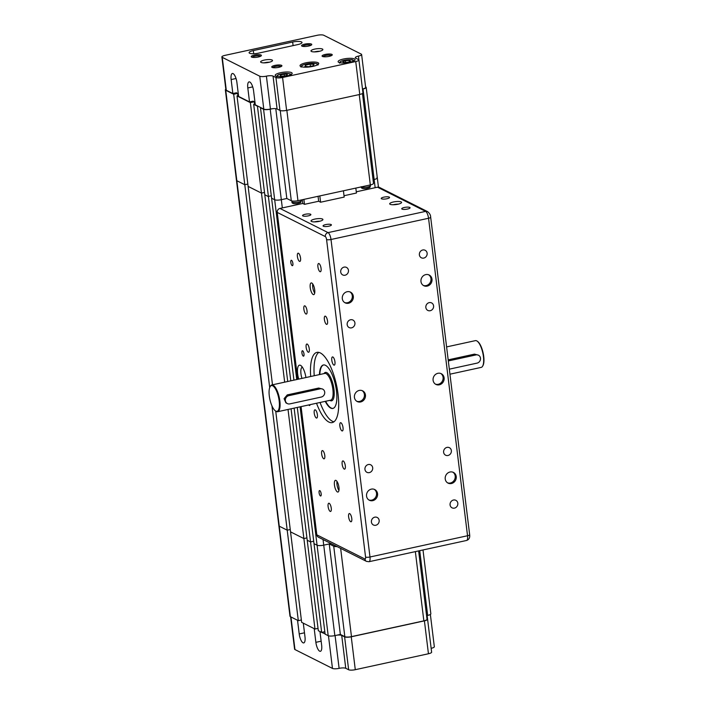 <?xml version="1.0" encoding="UTF-8"?>
<svg xmlns="http://www.w3.org/2000/svg" width="705" height="705" viewBox="0 0 705 705"><rect width="100%" height="100%" fill="white"/><g stroke="black" fill="none" stroke-linecap="round" stroke-linejoin="round"><path stroke-width="1.06" d="M264.507 192.447L261.458 193.108L248.125 186.402L261.458 193.108L264.507 192.447M318.034 628.384L314.985 629.045L303.881 538.567L306.922 537.906L303.881 538.567L288.028 409.455M284.67 382.163L250.354 102.63L254.285 101.776L253.069 101.167L249.526 101.934L238.625 96.453L236.906 82.467A7.702 2.6 77.7 0 0 232.386 73.496A7.702 2.6 77.7 0 0 231.143 79.568L236.043 78.502M314.985 629.045L301.652 622.339L290.539 531.861L303.881 538.567L290.539 531.861L275.717 411.112M272.491 384.815L237.012 95.924L250.354 102.63M247.834 184.067L244.794 184.728L236.845 180.727A5.129 1.278 173 0 1 236.466 180.33A5.129 1.278 -7 0 0 236.845 180.727L244.794 184.728L247.834 184.067M301.361 619.995L298.321 620.664L287.208 530.186L290.257 529.517L287.208 530.186L271.945 405.877M269.698 387.583L233.681 94.25L237.611 93.395L236.395 92.778L232.862 93.553L231.143 79.568M298.321 620.664L290.363 616.663L279.259 526.186L287.208 530.186L279.259 526.186A5.129 1.278 173 0 1 278.88 525.78L225.353 89.852A5.129 1.278 173 0 1 225.829 89.209M376.937 177.484A5.129 1.278 173 0 1 377.316 177.889A5.129 1.278 173 0 1 374.144 179.475L373.051 179.713L374.144 179.475A5.129 1.278 -7 0 0 377.316 177.889L378.453 187.133M344.031 195.726L356.43 193.029L355.822 188.085M343.423 190.791L344.19 197.083L320.59 202.22L318.669 201.251L304.507 204.335L303.899 199.392M304.507 204.335L302.78 203.463L302.322 199.735M275.787 108.667L286.82 198.493L281.313 199.691A5.129 1.278 173 0 1 274.668 199.753L271.592 198.202L274.668 199.753A5.129 1.278 -7 0 0 281.313 199.691L286.82 198.493L291.306 200.749A5.129 1.278 -7 0 0 297.951 200.687L370.328 184.93A5.129 1.278 -7 0 0 373.5 183.335L362.467 93.492M331.05 543.555L323.727 545.15A5.129 1.278 173 0 1 317.083 545.212L314.007 543.661L297.281 407.437M293.932 380.145L260.48 107.724L263.564 109.275L296.743 379.537M271.293 195.77L268.129 196.466L264.798 194.783L268.129 196.466L271.293 195.77M325.084 633.839L321.656 632.394L310.544 541.916L313.707 541.228L310.544 541.916L294.117 408.125M290.768 380.841L257.413 105.9L255.298 104.833L253.58 90.857A7.702 2.6 77.7 0 0 249.059 81.877A7.702 2.6 77.7 0 0 247.807 87.949L252.716 86.882M321.656 632.394L318.325 630.719L307.213 540.241L310.544 541.916L307.213 540.241L291.068 408.785M287.719 381.502L253.685 104.314L257.017 105.988M233.681 94.25L225.732 90.249L279.259 526.186A5.129 1.278 173 0 1 278.88 525.78L289.993 616.258A5.129 1.278 -7 0 0 290.363 616.663M328.195 635.69L317.083 545.212L314.007 543.661L325.12 634.139L328.195 635.69A5.129 1.278 -7 0 0 334.84 635.628L323.727 545.15A5.129 1.278 173 0 1 317.083 545.212L300.092 406.82M337.052 546.578A5.129 1.278 173 0 1 333.729 546.208L329.235 543.952L323.727 545.15L323.04 539.528M303.3 623.167L304.983 636.844A7.702 2.6 77.7 0 1 303.732 642.916A7.702 2.6 77.7 0 1 299.211 633.945L297.528 620.268M418.629 550.913L427.027 619.272A5.129 1.278 173 0 1 423.855 620.867L351.478 636.624A5.129 1.278 173 0 1 344.833 636.686L340.348 634.429L334.84 635.628M341.714 635.399L344.604 636.853L348.64 669.75L345.758 668.296L341.714 635.399A5.129 1.278 -7 0 0 337.122 635.126M351.249 636.791L424.41 620.858L428.446 653.764L355.285 669.688L351.249 636.791A5.129 1.278 173 0 1 344.604 636.853M426.957 618.743L427.204 618.867A5.129 1.278 173 0 1 427.582 619.263A5.129 1.278 173 0 1 424.41 620.858M340.348 634.429L329.235 543.952M427.133 615.527L431.152 648.318A5.129 1.278 173 0 1 431.152 648.318A5.129 1.278 -7 0 0 434.324 646.723L430.367 614.46M428.446 653.764A5.129 1.278 -7 0 0 431.619 652.169L427.582 619.263M348.64 669.75A5.129 1.278 -7 0 0 355.285 669.688M290.61 616.787L294.584 649.155A5.129 1.278 -7 0 0 294.963 649.561L332.469 668.419A5.129 1.278 -7 0 0 339.114 668.358A5.129 1.278 173 0 1 345.758 668.296M419.722 550.675L427.671 615.412A5.129 1.278 -7 0 0 430.843 613.817L423 549.962M427.671 615.412L426.578 615.65M319.973 631.548L321.647 645.234A7.702 2.6 77.7 0 1 320.405 651.305A7.702 2.6 77.7 0 1 315.875 642.326L314.201 628.649M322.053 632.314L324.82 631.706M333.051 408.398A22.243 7.517 77.7 0 1 325.639 401.26M319.814 374.514A22.243 7.517 77.7 0 1 323.595 364.943M275.294 410.803L275.805 411.182A13.686 4.627 -102.3 0 0 276.325 411.5A13.686 4.627 -102.3 0 0 277.62 411.72A13.686 4.627 -102.3 0 0 279.577 399.145A13.686 4.627 -102.3 0 0 273.091 385.186A13.686 4.627 -102.3 0 0 271.795 384.965A13.686 4.627 -102.3 0 0 270.368 386.217L270.059 386.772A13.175 4.45 77.7 0 1 278.44 396.853A13.175 4.45 77.7 0 1 275.796 411.112A13.175 4.45 77.7 0 1 275.294 410.803A13.175 4.45 77.7 0 1 269.883 399.391A13.175 4.45 77.7 0 1 270.059 386.772M287.384 403.604L285.93 402.881L284.097 398.669L287.261 394.897L318.722 388.05L322.687 389.116A4.274 3.886 -63.3 0 1 321.277 397.047L289.808 403.894A4.274 3.886 -63.3 0 1 285.41 399.321A4.274 3.886 -63.3 0 1 288.794 395.672L320.264 388.825A4.274 3.886 -63.3 0 1 322.687 389.116M446.591 346.913L475.39 340.638A13.686 4.627 77.7 0 1 476.686 340.85A13.686 4.627 77.7 0 1 477.214 341.176A13.686 4.627 77.7 0 1 482.828 353.029A13.686 4.627 77.7 0 1 482.643 366.142A13.686 4.627 77.7 0 1 481.215 367.384L449.94 374.196M448.186 359.858L474.491 354.13L478.457 355.197A4.274 3.886 -63.3 0 1 477.038 363.128L449.323 369.164M318.669 201.251L318.061 196.307M320.59 202.22L319.823 195.928M302.78 203.463L279.964 208.433A3.419 3.102 116.7 0 0 277.224 212.408L297.713 379.325M377.51 187.186L425.6 211.377A5.992 2.027 77.7 0 1 428.552 218.259A3.419 0.846 -7 0 0 430.667 217.193C430.649 215.078 429.609 213.218 427.538 211.606L379.457 187.424A3.419 3.102 116.7 0 0 377.51 187.186L356.281 191.813M323.366 226.243A4.204 1.049 173 0 1 323.057 225.908A4.204 1.049 173 0 1 327.102 224.357A4.204 1.049 173 0 1 331.412 224.886A4.204 1.049 173 0 1 328.098 226.331A4.204 1.049 173 0 1 323.366 226.243M311.469 221.44A5.992 1.489 173 0 1 311.028 220.965A5.992 1.489 173 0 1 316.792 218.762A5.992 1.489 173 0 1 322.916 219.511A5.992 1.489 173 0 1 318.202 221.564A5.992 1.489 173 0 1 311.469 221.44M409.772 207.429A4.204 1.049 173 0 1 410.081 207.755A4.204 1.049 173 0 1 406.027 209.306A4.204 1.049 173 0 1 401.727 208.786A4.204 1.049 173 0 1 405.04 207.34A4.204 1.049 173 0 1 409.772 207.429M401.154 201.912A5.992 1.489 173 0 1 401.586 202.379A5.992 1.489 173 0 1 395.822 204.582A5.992 1.489 173 0 1 389.698 203.842A5.992 1.489 173 0 1 394.412 201.789A5.992 1.489 173 0 1 401.154 201.912M381.52 198.792A4.204 1.049 173 0 1 381.211 198.466A4.204 1.049 173 0 1 384.516 197.021A4.204 1.049 173 0 1 389.257 197.109A4.204 1.049 173 0 1 389.557 197.435A4.204 1.049 173 0 1 386.252 198.881A4.204 1.049 173 0 1 381.52 198.792M310.579 214.241A4.204 1.049 173 0 1 310.887 214.567A4.204 1.049 173 0 1 307.583 216.012A4.204 1.049 173 0 1 302.85 215.924A4.204 1.049 173 0 1 302.542 215.589A4.204 1.049 173 0 1 305.847 214.153A4.204 1.049 173 0 1 310.579 214.241M301.07 406.609L316.809 534.831A3.419 3.102 116.7 0 0 318.422 537.201L366.503 561.383L369.015 561.709A5.992 2.027 -102.3 0 0 369.984 556.994L331.006 239.497A5.992 2.027 -102.3 0 0 328.054 232.615L279.964 208.433M301.96 378.4A8.557 2.89 77.7 0 1 302.348 367.164M305.908 377.536A11.121 3.763 -102.3 0 0 300.938 365.604A11.121 3.763 -102.3 0 0 300.515 365.34A11.121 3.763 -102.3 0 0 298.726 379.105M307.019 310.738A4.204 1.419 77.7 0 1 306.331 314.051A4.204 1.419 77.7 0 1 304.049 310.244A4.204 1.419 77.7 0 1 304.542 305.829A4.204 1.419 77.7 0 1 307.019 310.738M299.475 261.344A4.204 1.419 77.7 0 1 297.484 257.052A4.204 1.419 77.7 0 1 298.083 253.192A4.204 1.419 77.7 0 1 300.365 256.999A4.204 1.419 77.7 0 1 299.872 261.414A4.204 1.419 77.7 0 1 299.475 261.344M317.92 266.825A4.204 1.419 77.7 0 1 318.598 263.511A4.204 1.419 77.7 0 1 320.881 267.318A4.204 1.419 77.7 0 1 320.387 271.733A4.204 1.419 77.7 0 1 317.92 266.825M325.463 316.219A4.204 1.419 77.7 0 1 327.455 320.511A4.204 1.419 77.7 0 1 326.856 324.37A4.204 1.419 77.7 0 1 324.564 320.563A4.204 1.419 77.7 0 1 325.058 316.148A4.204 1.419 77.7 0 1 325.463 316.219M311.76 283.022A5.992 2.027 77.7 0 1 314.597 289.129A5.992 2.027 77.7 0 1 313.743 294.628A5.992 2.027 77.7 0 1 310.491 289.209A5.992 2.027 77.7 0 1 311.196 282.925A5.992 2.027 77.7 0 1 311.76 283.022M317.382 414.725A4.204 1.419 77.7 0 1 316.695 418.047A4.204 1.419 77.7 0 1 314.412 414.24A4.204 1.419 77.7 0 1 314.906 409.825A4.204 1.419 77.7 0 1 317.382 414.725M308.217 352.174A4.204 1.419 77.7 0 1 306.226 347.882A4.204 1.419 77.7 0 1 306.825 344.022A4.204 1.419 77.7 0 1 309.107 347.829A4.204 1.419 77.7 0 1 308.614 352.244A4.204 1.419 77.7 0 1 308.217 352.174M331.791 360.237A4.204 1.419 77.7 0 1 332.478 356.924A4.204 1.419 77.7 0 1 334.76 360.731A4.204 1.419 77.7 0 1 334.267 365.137A4.204 1.419 77.7 0 1 331.791 360.237M340.956 422.788A4.204 1.419 77.7 0 1 342.947 427.08A4.204 1.419 77.7 0 1 342.339 430.94A4.204 1.419 77.7 0 1 340.057 427.133A4.204 1.419 77.7 0 1 340.55 422.718A4.204 1.419 77.7 0 1 340.956 422.788M310.702 376.496A35.929 12.144 77.7 0 1 316.942 352.377A35.929 12.144 77.7 0 1 320.343 352.941A35.929 12.144 77.7 0 1 337.369 389.592A35.929 12.144 77.7 0 1 332.231 422.595A35.929 12.144 77.7 0 1 316.527 403.242M331.253 508.138A4.204 1.419 77.7 0 1 330.575 511.46A4.204 1.419 77.7 0 1 328.292 507.653A4.204 1.419 77.7 0 1 328.786 503.238A4.204 1.419 77.7 0 1 331.253 508.138M323.71 458.752A4.204 1.419 77.7 0 1 321.718 454.461A4.204 1.419 77.7 0 1 322.317 450.592A4.204 1.419 77.7 0 1 324.6 454.399A4.204 1.419 77.7 0 1 324.106 458.814A4.204 1.419 77.7 0 1 323.71 458.752M342.154 464.234A4.204 1.419 77.7 0 1 342.833 460.911A4.204 1.419 77.7 0 1 345.124 464.718A4.204 1.419 77.7 0 1 344.63 469.133A4.204 1.419 77.7 0 1 342.154 464.234M349.698 513.619A4.204 1.419 77.7 0 1 351.689 517.911A4.204 1.419 77.7 0 1 351.09 521.77A4.204 1.419 77.7 0 1 348.808 517.963A4.204 1.419 77.7 0 1 349.301 513.557A4.204 1.419 77.7 0 1 349.698 513.619M335.994 480.431A5.992 2.027 77.7 0 1 338.832 486.538A5.992 2.027 77.7 0 1 337.977 492.037A5.992 2.027 77.7 0 1 334.725 486.617A5.992 2.027 77.7 0 1 335.43 480.334A5.992 2.027 77.7 0 1 335.994 480.431M319.806 490.618A2.776 0.934 77.7 0 1 321.119 493.447A2.776 0.934 77.7 0 1 320.722 495.994A2.776 0.934 77.7 0 1 319.215 493.482A2.776 0.934 77.7 0 1 319.541 490.574A2.776 0.934 77.7 0 1 319.806 490.618M310.077 404.652A2.776 0.934 77.7 0 1 309.61 405.516A2.776 0.934 77.7 0 1 308.825 404.926M302.63 350.79A2.776 0.934 77.7 0 1 303.952 353.619A2.776 0.934 77.7 0 1 303.555 356.166A2.776 0.934 77.7 0 1 302.048 353.654A2.776 0.934 77.7 0 1 302.375 350.746A2.776 0.934 77.7 0 1 302.63 350.79M291.526 260.312A2.776 0.934 77.7 0 1 292.839 263.141A2.776 0.934 77.7 0 1 292.443 265.688A2.776 0.934 77.7 0 1 290.936 263.176A2.776 0.934 77.7 0 1 291.262 260.268A2.776 0.934 77.7 0 1 291.526 260.312M319.418 374.602A22.243 7.517 77.7 0 1 323.392 364.978A22.243 7.517 77.7 0 1 325.498 365.331A22.243 7.517 77.7 0 1 336.038 388.023A22.243 7.517 77.7 0 1 332.857 408.442A22.243 7.517 77.7 0 1 325.243 401.348M362.097 390.614A5.992 5.437 -63.3 0 1 363.762 398.113A5.992 5.437 -63.3 0 1 356.748 401.251M354.43 397.391A5.992 5.437 -63.3 0 1 356.818 391.592A5.992 5.437 -63.3 0 1 362.626 390.834A5.992 5.437 -63.3 0 1 364.793 398.633A5.992 5.437 -63.3 0 1 357.241 401.542A5.992 5.437 -63.3 0 1 354.43 397.391M456.232 476.562A5.992 5.437 -63.3 0 1 453.844 482.361A5.992 5.437 -63.3 0 1 448.036 483.11A5.992 5.437 -63.3 0 1 445.868 475.32A5.992 5.437 -63.3 0 1 453.412 472.412A5.992 5.437 -63.3 0 1 456.232 476.562M457.818 503.238A4.204 3.816 -63.3 0 1 452.064 507.838A4.204 3.816 -63.3 0 1 450.539 502.365A4.204 3.816 -63.3 0 1 457.818 503.238M451.359 450.601A4.204 3.816 -63.3 0 1 445.604 455.201A4.204 3.816 -63.3 0 1 444.079 449.728A4.204 3.816 -63.3 0 1 451.359 450.601M431.989 279.162A5.992 5.437 -63.3 0 1 429.601 284.952A5.992 5.437 -63.3 0 1 423.793 285.71A5.992 5.437 -63.3 0 1 421.625 277.92A5.992 5.437 -63.3 0 1 429.178 275.012A5.992 5.437 -63.3 0 1 431.989 279.162M433.584 305.838A4.204 3.816 -63.3 0 1 427.829 310.438A4.204 3.816 -63.3 0 1 426.305 304.965A4.204 3.816 -63.3 0 1 433.584 305.838M427.124 253.192A4.204 3.816 -63.3 0 1 421.361 257.792A4.204 3.816 -63.3 0 1 425.141 250.275A4.204 3.816 -63.3 0 1 427.124 253.192M444.106 377.862A5.992 5.437 -63.3 0 1 441.718 383.652A5.992 5.437 -63.3 0 1 435.91 384.41A5.992 5.437 -63.3 0 1 433.742 376.62A5.992 5.437 -63.3 0 1 441.295 373.712A5.992 5.437 -63.3 0 1 444.106 377.862M366.547 496.091A5.992 5.437 -63.3 0 1 368.935 490.292A5.992 5.437 -63.3 0 1 374.743 489.543A5.992 5.437 -63.3 0 1 376.911 497.333A5.992 5.437 -63.3 0 1 369.358 500.242A5.992 5.437 -63.3 0 1 366.547 496.091M371.42 522.053A4.204 3.816 -63.3 0 1 377.175 517.452A4.204 3.816 -63.3 0 1 378.7 522.925A4.204 3.816 -63.3 0 1 371.42 522.053M364.952 469.415A4.204 3.816 -63.3 0 1 370.707 464.815A4.204 3.816 -63.3 0 1 366.935 472.332A4.204 3.816 -63.3 0 1 364.952 469.415M342.304 298.682A5.992 5.437 -63.3 0 1 344.701 292.892A5.992 5.437 -63.3 0 1 350.508 292.134A5.992 5.437 -63.3 0 1 352.667 299.925A5.992 5.437 -63.3 0 1 345.124 302.833A5.992 5.437 -63.3 0 1 342.304 298.682M347.177 324.652A4.204 3.816 -63.3 0 1 352.941 320.052A4.204 3.816 -63.3 0 1 349.16 327.569A4.204 3.816 -63.3 0 1 347.177 324.652M340.718 272.007A4.204 3.816 -63.3 0 1 346.472 267.406A4.204 3.816 -63.3 0 1 347.997 272.879A4.204 3.816 -63.3 0 1 340.718 272.007M319.823 221.229A5.992 1.489 -7 0 0 314.448 221.881M349.98 291.905A5.992 5.437 -63.3 0 1 351.645 299.413A5.992 5.437 -63.3 0 1 344.63 302.551M374.214 489.314A5.992 5.437 -63.3 0 1 375.88 496.813A5.992 5.437 -63.3 0 1 368.865 499.951M314.703 293.024A5.992 2.027 77.7 0 1 312.738 283.992M333.914 421.81A35.929 12.144 77.7 0 1 320.061 402.476M314.236 375.73A35.929 12.144 77.7 0 1 318.801 352.385M338.946 490.424A5.992 2.027 77.7 0 1 336.981 481.4M393.117 204.758A5.992 1.489 173 0 1 398.492 204.097M435.417 384.119A5.992 5.437 116.7 0 0 440.933 382.938A5.992 5.437 116.7 0 0 443.084 377.342A5.992 5.437 116.7 0 0 440.766 373.483M423.3 285.419A5.992 5.437 116.7 0 0 428.816 284.238A5.992 5.437 116.7 0 0 430.966 278.642A5.992 5.437 116.7 0 0 428.649 274.783M447.534 482.828A5.992 5.437 116.7 0 0 453.051 481.638A5.992 5.437 116.7 0 0 455.201 476.051A5.992 5.437 116.7 0 0 452.883 472.183M482.643 366.142L482.96 365.587A13.175 4.45 -102.3 0 0 483.128 352.967A13.175 4.45 -102.3 0 0 477.726 341.555L477.214 341.176M448.318 360.942L476.034 354.906A4.274 3.886 -63.3 0 1 478.457 355.197M237.611 93.395L237.902 95.73M238.519 95.598L237.012 95.924M232.862 93.553L226.287 90.249A5.129 1.278 173 0 1 225.908 89.843L221.872 56.946A5.129 1.278 173 0 1 225.045 55.351L317.083 35.312A5.129 1.278 173 0 1 323.727 35.25L361.233 54.109A5.129 1.278 173 0 1 361.612 54.514A5.129 1.278 173 0 1 358.44 56.109A5.129 1.278 -7 0 0 355.267 57.695A5.129 1.278 -7 0 0 355.646 58.101L358.528 59.555A5.129 1.278 173 0 1 358.907 59.951A5.129 1.278 173 0 1 355.734 61.547L359.77 94.452A5.129 1.278 -7 0 0 362.943 92.857L358.907 59.951M254.285 101.776L254.575 104.12M249.526 101.934L247.807 87.949M255.192 103.979L253.685 104.314M277.083 108.984L273.038 76.087L275.928 77.541L279.964 110.438L277.083 108.984A5.129 1.278 -7 0 0 272.482 108.72A5.129 1.278 -7 0 0 270.438 109.046A5.129 1.278 173 0 1 263.793 109.108L257.413 105.9M359.77 94.452L286.609 110.377L282.573 77.48A5.129 1.278 173 0 1 275.928 77.541M279.964 110.438A5.129 1.278 -7 0 0 286.609 110.377M253.324 50.584L292.654 42.018A6.847 1.701 173 0 1 302.013 42.467A6.847 1.701 173 0 1 297.783 44.591L258.453 53.157A6.847 1.701 173 0 1 249.094 52.708A6.847 1.701 173 0 1 253.324 50.584L253.712 53.739M273.038 76.087A5.129 1.278 -7 0 0 266.402 76.149A5.129 1.278 173 0 1 259.757 76.21L222.242 57.343A5.129 1.278 173 0 1 221.872 56.946M282.573 77.48L355.734 61.547M311.407 51.447A5.992 1.489 173 0 1 310.976 50.98A5.992 1.489 173 0 1 316.14 48.848A5.992 1.489 173 0 1 322.705 49.235A5.992 1.489 173 0 1 322.864 49.517A5.992 1.489 173 0 1 318.149 51.571A5.992 1.489 173 0 1 311.407 51.447M261.062 62.41A5.992 1.489 173 0 1 260.621 61.943A5.992 1.489 173 0 1 266.384 59.731A5.992 1.489 173 0 1 272.509 60.48A5.992 1.489 173 0 1 268.252 62.454A5.992 1.489 173 0 1 261.476 62.569A5.992 1.489 173 0 1 261.062 62.41M300.718 66.481A9.412 2.335 173 0 1 300.03 65.741A9.412 2.335 173 0 1 309.09 62.278A9.412 2.335 173 0 1 318.713 63.45A9.412 2.335 173 0 1 311.31 66.675A9.412 2.335 173 0 1 300.718 66.481M338.744 62.357A8.557 2.124 173 0 1 338.118 61.688A8.557 2.124 173 0 1 346.349 58.541A8.557 2.124 173 0 1 355.1 59.608A8.557 2.124 173 0 1 348.376 62.533A8.557 2.124 173 0 1 338.744 62.357M275.814 76.061A8.557 2.124 173 0 1 275.188 75.391A8.557 2.124 173 0 1 283.419 72.236A8.557 2.124 173 0 1 292.17 73.302A8.557 2.124 173 0 1 285.437 76.237A8.557 2.124 173 0 1 275.814 76.061M322.458 56.435A5.129 1.278 173 0 1 322.291 56.338A5.129 1.278 173 0 1 327.023 54.144A5.129 1.278 173 0 1 332.134 55.122A5.129 1.278 173 0 1 327.578 56.638A5.129 1.278 173 0 1 322.458 56.435M272.104 67.398A5.129 1.278 173 0 1 271.945 67.301A5.129 1.278 173 0 1 276.668 65.107A5.129 1.278 173 0 1 281.788 66.085A5.129 1.278 173 0 1 277.232 67.601A5.129 1.278 173 0 1 272.104 67.398M301.934 46.116A5.129 1.278 173 0 1 301.775 46.019A5.129 1.278 173 0 1 306.499 43.825A5.129 1.278 173 0 1 311.619 44.812A5.129 1.278 173 0 1 307.063 46.319A5.129 1.278 173 0 1 301.934 46.116M251.588 57.079A5.129 1.278 173 0 1 251.421 56.982A5.129 1.278 173 0 1 256.153 54.787A5.129 1.278 173 0 1 261.273 55.774A5.129 1.278 173 0 1 256.708 57.281A5.129 1.278 173 0 1 251.588 57.079M319.77 51.236A5.992 1.489 -7 0 0 314.386 51.897M269.416 62.199A5.992 1.489 -7 0 0 264.04 62.86M260.533 56.285A4.204 1.049 -7 0 0 256.294 55.906A4.204 1.049 -7 0 0 252.267 57.299M310.879 45.323A4.204 1.049 -7 0 0 306.64 44.944A4.204 1.049 -7 0 0 302.621 46.336M281.048 66.605A4.204 1.049 -7 0 0 276.809 66.226A4.204 1.049 -7 0 0 272.782 67.618M331.394 55.642A4.204 1.049 -7 0 0 327.155 55.263A4.204 1.049 -7 0 0 323.137 56.656M280.246 76.008L280.537 74.986L284.071 74.148L287.314 74.333L287.023 75.356L283.489 76.193L280.246 76.008M280.661 76.034L280.537 74.986M284.071 74.148L284.3 75.999M282.326 207.913L270.2 109.213A5.129 1.278 173 0 1 263.564 109.275M270.2 109.213L272.482 108.72M362.476 89.006A5.129 1.278 173 0 1 362.485 89.006A5.129 1.278 173 0 0 365.648 87.411L361.612 54.514M362.485 89.121L363.031 89.006L375.157 187.706M365.587 86.882L365.833 87.006A5.129 1.278 173 0 1 366.203 87.411A5.129 1.278 173 0 1 363.031 89.006M342.841 61.749L345.344 60.7L349.213 60.419L350.579 61.185L348.085 62.234L344.216 62.516L342.841 61.749M349.213 60.419L349.372 61.696M345.556 62.419L345.344 60.7M308.808 66.719L304.93 66.411L305.6 65.107L310.138 64.12L314.016 64.428L313.346 65.732L308.808 66.719M305.6 65.107L305.767 66.473M310.138 64.12L310.42 66.367M299.211 633.945L304.481 632.799M415.351 551.627L423.855 620.867M333.729 546.208L344.833 636.686M351.478 636.624L340.647 548.384M339.114 668.358L335.087 635.575M294.963 649.561L290.954 616.963M328.459 635.795L332.469 668.419M315.875 642.326L321.154 641.18M271.795 384.965L324.82 373.421A13.686 4.627 77.7 0 1 326.115 373.641A13.686 4.627 77.7 0 1 332.601 387.6A13.686 4.627 77.7 0 1 330.645 400.176L277.62 411.72M329.808 400.352A14.541 4.917 -102.3 0 0 334.029 389.909A14.541 4.917 -102.3 0 0 326.803 372.645A14.541 4.917 -102.3 0 0 323.983 373.606M427.538 211.606A3.419 3.102 116.7 0 0 425.6 211.377L328.054 232.615A3.419 3.102 116.7 0 0 325.305 236.589A2.564 0.864 77.7 0 1 326.574 239.541L365.56 557.029A2.564 0.864 77.7 0 1 364.899 559.012L316.809 534.831M277.224 212.408L325.305 236.589M326.574 239.541A3.419 0.846 -7 0 0 331.006 239.497L428.552 218.259L467.538 535.747L369.984 556.994A3.419 0.846 173 0 1 365.56 557.029M430.667 217.193L469.653 534.69A3.419 0.846 173 0 1 467.538 535.747A5.992 2.027 77.7 0 1 466.569 540.471L369.015 561.709M364.899 559.012A3.419 3.102 116.7 0 0 366.503 561.383M474.491 354.13L476.034 354.906M287.261 394.897L288.794 395.672M318.722 388.05L320.264 388.825M297.951 200.687L286.856 110.324M280.229 110.544L291.306 200.749M359.233 94.567L370.328 184.93M292.654 42.018L293.095 45.613M278.316 76.625A6.415 1.595 173 0 1 277.426 75.787A6.415 1.595 173 0 1 285.516 73.426A6.415 1.595 173 0 1 289.429 75.259M226.287 90.249L222.242 57.343M259.757 76.21L263.793 109.108M266.402 76.149L270.438 109.046M358.44 56.109L362.485 89.006M341.246 62.921A6.415 1.595 173 0 1 341.802 61.009A6.415 1.595 173 0 1 350.226 59.722A6.415 1.595 173 0 1 352.368 61.555M302.084 66.904A7.87 1.956 173 0 1 309.239 63.476A7.87 1.956 173 0 1 317.012 65.072M370.442 184.904L370.522 185.556A4.706 1.172 173 0 1 366.415 187.23A4.706 1.172 173 0 1 361.286 186.895M301.291 200.625A4.706 1.172 173 0 1 296.761 202.361A4.706 1.172 173 0 1 291.949 201.771C291.711 203.322 293.359 203.948 296.902 203.639C301.978 202.37 300.436 202.767 301.291 200.625L301.211 199.982M469.653 534.69C470.041 537.712 469.01 539.633 466.569 540.471M291.094 75.109C291.8 74.166 290.09 73.584 285.983 73.382C276.686 74.36 277.664 75.338 276.704 76.369L276.66 76.88M354.033 61.406L353.355 60.392C353.143 59.22 349.222 59.44 341.572 61.044C340.021 61.732 339.361 62.445 339.599 63.177M318.043 65.036C317.074 64.155 319.224 63.424 311.416 63.265C299.184 64.983 301.555 66.332 301.061 67.116M366.203 87.411L377.316 177.889M370.522 185.556C369.667 187.689 371.209 187.292 366.124 188.57C362.59 188.878 360.942 188.253 361.18 186.702M291.852 200.934L291.949 201.771"/></g></svg>
